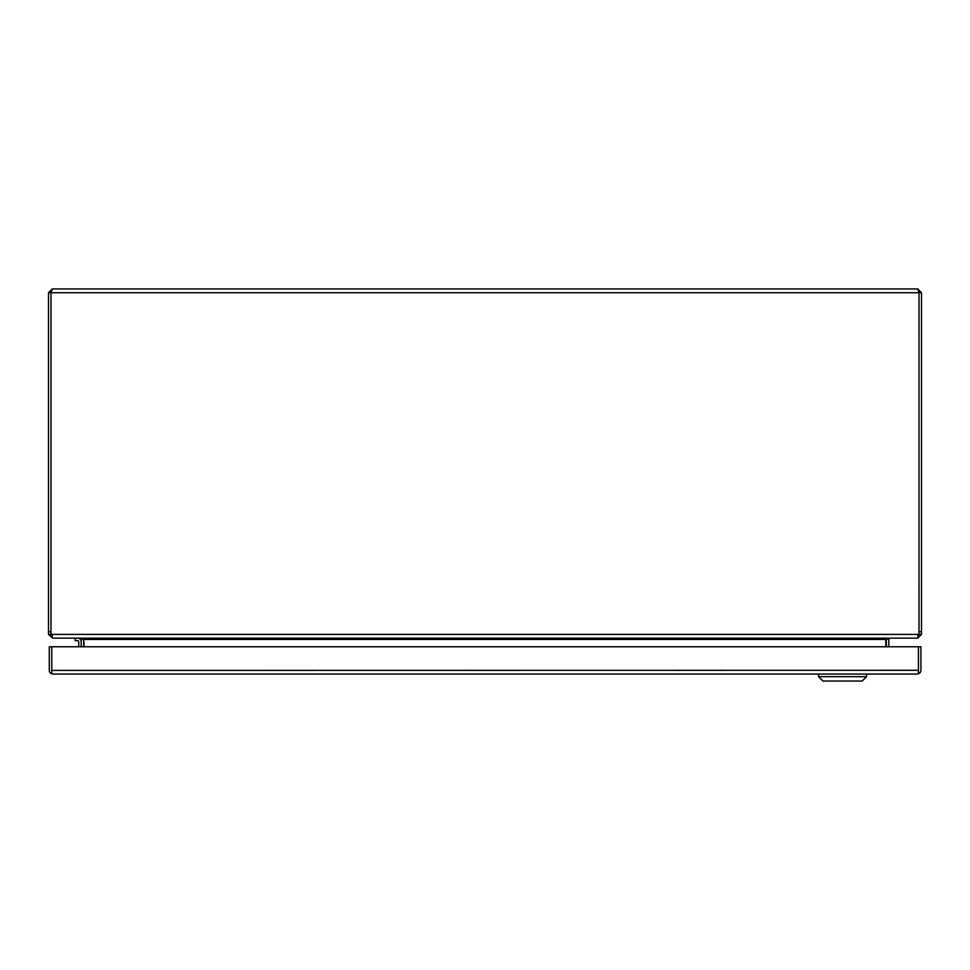 <?xml version="1.0" encoding="UTF-8"?>
<svg xmlns="http://www.w3.org/2000/svg" width="970" height="970" viewBox="0 0 970 970"><rect width="100%" height="100%" fill="white"/><g stroke="black" fill="none" stroke-linecap="round" stroke-linejoin="round"><path stroke-width="1.45" d="M75.175 638.163L75.175 640.661L77.794 640.661A0.921 0.921 0 0 1 78.703 641.57L78.703 646.772M77.794 640.661A0.921 0.921 0 0 1 78.703 641.57M81.189 641.57A3.407 3.407 0 0 0 77.794 638.163M918.893 292.188L917.741 288.963L52.259 288.963L51.107 292.188M917.741 288.963L921.5 292.722L919.014 292.722L919.002 631.737A10.912 10.912 0 0 1 918.675 634.416L51.325 634.416A10.912 10.912 0 0 1 50.998 631.737L50.998 292.722L919.002 292.722L919.014 634.416L917.741 635.677M48.5 631.725L48.5 634.416L50.986 634.416L50.986 631.725L48.5 631.725L48.5 292.722L52.259 288.963M919.014 634.416L921.5 634.416L921.5 292.722M48.5 292.722L50.986 292.722L50.986 631.725M921.5 634.416L917.741 638.163L918.675 634.416M51.495 635.423L52.853 638.163L917.147 638.163M52.259 637.775L48.5 634.416M52.259 635.677L50.986 634.416M890.072 638.163L888.823 639.23A1.261 1.261 0 0 0 888.811 639.436L888.811 646.772M83.687 646.772L83.687 639.436A3.759 3.759 0 0 0 83.65 638.927L84.172 646.772M888.835 638.163L886.35 638.927A3.759 3.759 0 0 0 886.313 639.436L886.313 646.772M79.928 638.163L81.177 639.23L83.481 638.842M81.189 646.772L81.189 639.436A1.261 1.261 0 0 0 81.177 639.23M84.172 639.23L81.165 638.163M885.828 646.772L885.828 639.23M888.823 639.23L886.519 638.842M918.444 670.403L918.444 673.435L917.196 674.053L53.035 674.053L51.774 673.435L51.774 646.772L51.774 672.222L50.973 673.435A3.759 3.759 0 0 1 49.288 670.294L49.288 646.772L918.444 646.772L918.444 672.222L919.245 673.435A3.759 3.759 0 0 0 920.93 670.294L920.93 646.772L918.444 646.772L918.444 670.294L51.774 670.403M53.035 674.053L50.973 673.435M917.196 674.053L919.245 673.435M866.549 674.053L866.549 676.672L862.184 681.037L822.899 681.037L818.534 676.672L866.549 676.672M818.534 674.053L818.534 676.672M921.5 631.725L919.014 631.725M885.828 639.436L84.172 639.436"/></g></svg>

